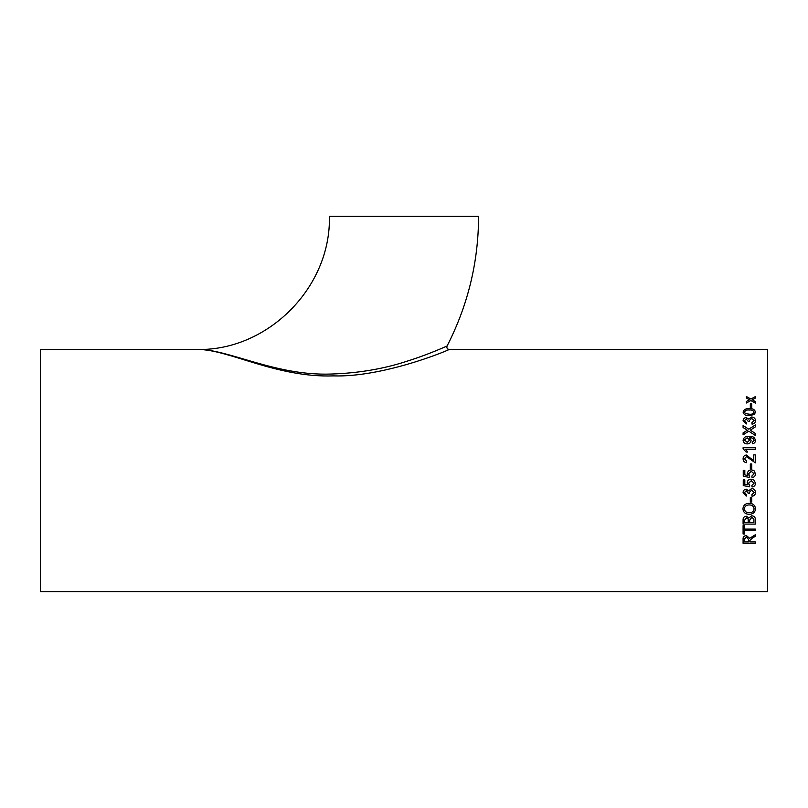 <?xml version="1.0" encoding="UTF-8"?>
<svg xmlns="http://www.w3.org/2000/svg" width="808" height="808" viewBox="0 0 808 808"><rect width="100%" height="100%" fill="white"/><g stroke="black" fill="none" stroke-linecap="round" stroke-linejoin="round"><path stroke-width="1.21" d="M199.414 349.521L198.162 349.49M197.657 349.48L197.677 349.48C228.23 349.006 275.568 376.174 331.533 374.033C359.065 373.104 384.547 368.731 407.959 360.903C428.27 354.581 447.046 346.006 447.076 345.996C446.501 347.945 447.208 349.096 449.197 349.48C444.319 352.036 381.729 377.417 333.492 375.892C276.477 377.892 228.007 349.137 197.657 349.48L40.4 349.48L40.4 591.607L767.6 591.607L767.6 349.48L449.197 349.48M197.697 349.48C267.206 350.773 330.977 288.123 329.411 216.393L478.589 216.393C478.437 262.115 467.933 305.313 447.076 345.996M755.349 398.122L752.238 399.798L755.349 401.576L755.349 403.131L750.864 400.546L746.39 403L746.39 401.445L749.491 399.758L746.39 398.001L746.39 396.506L750.864 399.011L755.349 396.627L755.349 398.122M751.733 407.636L750.319 407.636L750.319 403.788L751.733 403.788L751.733 407.636M749.299 415.585C745.885 415.918 743.815 414.767 743.087 412.12C743.815 409.515 745.885 408.373 749.299 408.707C752.713 408.373 754.773 409.505 755.5 412.12L754.319 414.534L749.299 415.585M752.046 424.149L751.884 422.705L754.086 420.594L751.642 418.413L749.359 420.493L749.531 421.423L748.117 421.271L746.259 418.978L744.501 420.665L746.39 422.554L746.228 423.998L743.087 420.716C743.168 418.847 744.208 417.797 746.208 417.554L748.632 419.069L751.652 416.999C754.066 417.211 755.349 418.433 755.5 420.655C755.379 422.665 754.217 423.826 752.046 424.149M751.016 429.684L750.289 430.159L755.349 433.452L755.349 435.462L748.753 431.159L743.087 434.866L743.087 432.876L747.36 430.25L743.087 427.503L743.087 425.533L748.774 429.179L755.349 424.947L755.349 426.887L751.016 429.684M752.359 443.733L752.197 442.208L754.086 440.37C753.521 438.461 752.096 437.603 749.804 437.795L751.097 440.511C750.804 442.703 749.491 443.834 747.158 443.895C744.693 443.794 743.34 442.582 743.087 440.239C743.703 437.32 745.673 436.007 748.965 436.29C752.581 435.936 754.753 437.33 755.5 440.451C755.389 442.37 754.339 443.461 752.359 443.733M745.794 449.288L747.602 452.076L745.794 449.278L755.349 449.278L755.349 447.733L743.087 447.733L755.349 447.743M747.602 452.076L746.148 452.076L743.087 448.733L743.087 447.733M753.773 454.874L755.349 454.874L755.349 462.843L746.481 456.591L744.501 458.813L746.703 461.126L746.541 462.691C744.279 462.378 743.128 461.075 743.087 458.772C743.138 456.53 744.269 455.278 746.471 455.025L753.773 460.833L753.773 454.874L755.349 454.874M751.733 468.499L750.319 468.499L750.319 463.944L751.733 463.944L751.733 468.499M755.5 473.801C755.399 476.023 754.238 477.286 752.046 477.609L751.884 476.043L754.086 473.791L751.238 471.327L748.592 473.791L749.683 475.882L749.531 477.447L743.249 476.195L743.249 470.387L744.814 470.387L744.814 474.912L747.986 475.538L747.178 473.357L748.582 470.539L751.137 469.751L754.015 470.69L755.5 473.801C755.399 476.023 754.238 477.286 752.046 477.609L751.884 476.033M753.803 470.539L751.137 469.751L748.582 470.539M755.5 483.204C755.399 485.406 754.238 486.669 752.046 486.982L751.884 485.426L754.086 483.194L751.238 480.74L748.592 483.194L749.683 485.275L749.531 486.83L743.249 485.588L743.249 479.8L744.814 479.8L744.814 484.315L747.986 484.931L747.178 482.76C747.45 480.467 748.774 479.275 751.137 479.174L754.015 480.114L755.5 483.204C755.399 485.416 754.238 486.669 752.046 486.992L751.884 485.426M755.5 492.526C755.379 494.688 754.217 495.93 752.046 496.264L751.884 494.728L754.086 492.476L751.642 490.092L749.359 492.365L749.531 493.355L748.117 493.203L746.259 490.719L744.501 492.557L746.39 494.577L746.228 496.112L743.087 492.597C743.168 490.577 744.208 489.436 746.208 489.163L748.632 490.82L751.652 488.547C754.066 488.8 755.349 490.123 755.5 492.537C755.379 494.688 754.217 495.94 752.046 496.274L751.884 494.728M751.733 502.071L750.319 502.071L750.319 497.647L751.733 497.647L751.733 502.071L750.319 502.061M755.5 508.828C755.147 512.292 753.106 514.11 749.38 514.302C745.461 514.262 743.31 512.434 742.926 508.828C743.31 505.263 745.41 503.414 749.238 503.283C753.046 503.424 755.137 505.273 755.5 508.838C755.147 512.302 753.106 514.12 749.38 514.312L749.38 514.302C745.461 514.252 743.31 512.434 742.926 508.828M746.269 516.211L748.905 517.908L751.834 515.767C754.339 516.11 755.51 517.494 755.349 519.928L755.349 524.089L743.087 524.089L743.087 519.938C742.976 517.787 744.037 516.544 746.269 516.211M743.087 525.634L744.501 525.634L744.501 529.099L755.349 529.099L755.349 530.604L744.501 530.604L744.501 533.987L743.087 533.987L743.087 525.634M755.349 536.391L752.753 537.663L749.844 540.501L749.844 541.946L755.349 541.946L755.349 543.33L743.087 543.33L743.087 539.017C742.916 536.956 744.016 535.815 746.39 535.583L749.683 538.3L755.349 534.734L755.349 536.411L752.753 537.684L749.844 540.491M446.501 350.601L448.773 349.652M755.349 543.319L743.087 543.319M748.43 539.249L746.43 537.017L744.501 538.946L746.43 537.037L748.43 539.249M748.43 539.269L748.43 541.946L744.501 541.946L744.501 538.956M744.501 533.977L743.087 533.977M755.349 530.593L744.501 530.593M755.349 524.079L743.087 524.079M748.269 520.231L748.127 518.888L746.42 517.797L744.501 520.403L746.42 517.807L748.127 518.888L748.269 522.534L744.501 522.534L744.501 520.413M753.925 519.887L753.874 518.928L751.804 517.362L749.683 520.069L751.804 517.373L753.874 518.938L753.925 519.898L753.874 518.928L753.925 522.524L753.925 519.898M753.925 522.534L749.683 522.534L749.683 520.079M754.086 508.838C753.723 506.212 752.096 504.909 749.228 504.939C746.35 504.919 744.724 506.212 744.34 508.818L744.34 508.828C744.724 506.222 746.35 504.919 749.228 504.939L749.228 504.939C752.096 504.919 753.723 506.222 754.086 508.848L754.086 508.848C753.753 511.393 752.187 512.676 749.4 512.696C746.41 512.807 744.724 511.514 744.34 508.828M754.086 492.476L751.642 490.092L749.359 492.355M749.531 493.355L748.117 493.193M748.137 492.981L746.259 490.709L744.501 492.557M746.39 494.577L746.228 496.112L743.087 492.597M754.086 483.194L751.238 480.74L748.592 483.184M749.683 485.275L749.531 486.83L743.249 485.588M747.986 484.931L747.178 482.76M754.086 473.791L751.238 471.327L748.592 473.781M749.683 475.882L749.531 477.447L743.249 476.195M743.249 470.387L744.814 470.387M747.986 475.538L747.178 473.347M750.319 463.944L751.733 463.944M744.501 458.813L746.703 461.126M743.087 458.772C743.138 456.53 744.269 455.278 746.471 455.035L753.773 460.833M752.197 442.218L754.086 440.38M749.501 437.795L751.097 440.511M743.087 440.249C743.703 437.33 745.673 436.007 748.965 436.3C752.581 435.946 754.753 437.33 755.5 440.451M744.501 440.017L747.238 442.37L749.683 440.047L747.238 442.36L744.501 440.006L747.117 437.795L749.683 440.047M750.289 430.169L755.349 433.462M743.087 425.543L748.774 429.189L755.349 424.957M747.36 430.26L743.087 432.886M751.884 422.715L754.086 420.604M749.359 420.493L749.531 421.433M744.501 420.665L746.39 422.564M743.087 420.726C743.168 418.857 744.208 417.807 746.208 417.564L748.632 419.079L751.652 417.009C754.066 417.231 755.349 418.443 755.5 420.665M743.087 412.131C743.815 409.525 745.885 408.394 749.299 408.727C752.713 408.383 754.773 409.525 755.5 412.131M749.299 414.201C751.703 414.544 753.298 413.848 754.086 412.131L754.086 412.12C753.298 413.837 751.703 414.534 749.299 414.191L745.34 413.565L744.501 412.131L745.34 413.575L749.299 414.201M744.501 412.141L744.501 412.131C745.279 410.413 746.875 409.727 749.299 410.07C751.703 409.727 753.298 410.413 754.086 412.12M750.319 403.798L751.733 403.798M752.238 399.809L755.349 401.586M746.39 396.516L750.864 399.011M750.864 399.031L755.349 396.637M749.491 399.768L746.39 401.455"/></g></svg>

